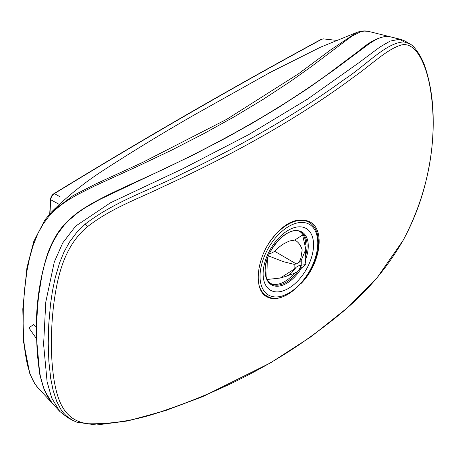 <?xml version="1.0" encoding="UTF-8"?>
<svg xmlns="http://www.w3.org/2000/svg" width="456" height="456" viewBox="0 0 456 456"><rect width="100%" height="100%" fill="white"/><g stroke="black" fill="none" stroke-linecap="round" stroke-linejoin="round"><path stroke-width="0.68" d="M368.568 31.401A57.268 25.895 97.6 0 0 368.437 31.367A57.268 25.895 97.6 0 0 368.431 31.367A57.268 25.895 97.6 0 0 368.3 31.333L364.048 31.076L360.303 31.909L351.633 36.298L310.844 66.975L290.204 81.624L263.095 99.397L234.407 116.707L203.912 133.585L171.496 150.218L138.025 166.138L94.694 185.923L76.477 195.139L67.75 200.332L60.808 205.177L54.481 210.518L48.513 216.794L42.915 224.409L37.848 233.603L33.009 245.818L29.623 257.817L27.058 270.431L24.521 289.628L23.33 307.64L23.131 324.923L23.883 341.065L25.103 352.448L27.326 364.595L30.113 374.028L33.214 381.011L36.913 386.665L52.275 403.252M389.675 36.657L388.364 36.383C380.002 36.457 370.625 40.949 360.234 49.858L328.103 73.997C286.379 104.242 237.502 133.089 181.482 160.529C144.569 179.231 101.454 195.236 77.463 212.713C64.837 222.682 56.242 231.175 47.755 253.291C40.219 276.758 36.406 301.285 36.32 326.878L36.548 326.912M36.537 338.358L39.814 374.564L44.317 390.165L52.178 403.15M36.315 338.455L28.876 327.83L33.476 324.609L36.32 326.878M38.509 388.506L34.65 383.542L29.782 373.544L23.592 342.097L22.8 308.997L26.915 267.797L33.801 241.378L44.956 219.838L51.699 211.812L72.835 195.778L95.982 183.842L142.42 162.518L226.774 119.29L298.537 73.775L330.423 50.04L356.7 32.473C360.924 30.894 364.84 30.523 368.437 31.367M59.252 204.391L50.73 199.762L49.932 213.704M53.945 193.646A1.419 0.781 57.7 0 1 54.401 193.606C52.223 195.06 51.004 197.112 50.73 199.762A1.419 0.735 -175.4 0 1 50.542 199.346C50.895 196.775 52.03 194.872 53.945 193.646C145.407 137.701 232.013 87.769 321.201 39.347L323.384 38.88L321.645 39.313C232.56 87.643 143.48 139.074 54.401 193.606L60.129 196.804M321.195 39.353A1.419 0.855 62.5 0 1 321.645 39.313M300.054 231.751A29.782 17.191 -60 0 1 305.685 243.202A29.782 17.191 -60 0 1 305.754 244.684M294.274 273.378A29.782 17.191 -60 0 1 270.288 283.307M267.319 258.826L266.828 278.941M274.825 251.376L296.297 263.927L299.09 262.342L300.84 258.313L302.197 249.871C300.652 245.043 298.161 241.777 294.724 240.067L289.417 241.013L284.441 243.43C280.548 245.727 277.345 248.372 274.825 251.376L269.154 254.169M294.724 240.067L302.619 234.977L305.799 249.375L301.262 260.308L299.09 262.342M268.424 255.862L283.336 261.681L294.137 264.355L294.109 269.2L296.28 267.159L299.068 265.574L302.157 267.461L305.457 264.617L299.068 265.574M301.262 260.308L301.228 265.153M294.137 264.355L296.297 263.927M305.799 249.375L305.252 254.619L305.241 259.276L305.811 263.545L305.457 264.617M267.096 279.494L280.286 278.04L286.813 276.085L289.372 274.649L291.846 272.563L296.28 267.159M280.286 278.04L294.109 269.2M313.477 242.529A35.665 20.594 -60 0 1 277.505 291.908A35.665 20.594 -60 0 1 274.033 243.635A35.665 20.594 -60 0 1 313.477 242.529M259.071 285.342A42.465 24.516 -60 0 0 266.965 296.047L263.676 294.24A42.545 24.561 -60 0 1 263.42 294.091M305.674 220.248A42.545 24.561 -60 0 1 306.215 220.561L309.424 222.505A42.465 24.516 -60 0 0 266.726 246.821M389.766 36.674L399.633 39.216L390.011 41.137L379.837 47.093L358.262 63.184L307.447 99.197L248.434 134.788L182.685 168.8L110.563 202.738L75.702 226.045L62.757 242.877L54.31 261.955L45.794 301.969L43.605 344.377L47.111 381.894L51.71 397.985L59.747 411.397L67.545 417.548L72.145 420.073L66.559 416.106L63.549 412.993L60.819 409.288L56.783 401.548L53.118 390.399L50.701 378.377L48.855 361.346L48.239 343.243L48.758 324.182L50.496 304.431L52.429 291.19L55.147 277.955L59.593 262.787L63.914 252.196L69.557 241.959L76.728 232.429L85.198 224.113C115.984 200.503 151.591 189.599 181.853 173.93C213.083 159.11 242.307 143.782 269.53 127.948C296.736 112.113 321.628 95.977 344.206 79.538C366.915 64.735 386.124 42.482 404.084 41.912L409.75 43.884L405.253 41.16L401.314 39.507L399.633 39.216L404.084 41.912M301.256 283.33C320.625 263.517 325.584 229.237 309.624 221.77C296.799 216.571 283.712 222.938 270.368 240.865C255.976 261.459 254.072 290.039 266.446 296.599C272.221 299.888 279.357 299.136 287.861 294.348L290.369 292.786M309.664 222.653A43.109 24.892 120 0 0 307.686 220.869M264.771 295.397A43.109 24.892 120 0 0 267.216 296.178M87.449 226.729C63.133 246.81 57.017 279.237 53.654 304.927C50.553 331.854 50.605 356.364 53.802 378.463C57.268 399.747 63.635 421.008 88.344 423.755C113.624 424.217 139.154 419.737 164.941 410.32C215.369 393.22 260.809 370.882 301.262 343.305C342.028 314.469 375.505 288.089 403.207 240.169C432.311 185.358 437.84 129.624 429.74 85.477C425.699 64.079 415.792 41.228 401.103 45.047C387.15 49.202 371.965 64.21 354.836 76.255C320.482 101.984 280.514 126.996 234.925 151.289C212.251 163.311 188.459 175.036 163.55 186.458C139.046 198.514 111.344 208.004 87.449 226.729A3.403 0.376 -130 0 0 85.198 224.113M388.706 36.469L385.81 36.349L380.429 37.563L374.952 40.157L369.457 43.582L333.94 70.064L307.458 88.777L279.232 107.069L252.282 123.211L226.507 137.632L192.421 155.382L99.659 199.523L85.101 207.811L77.463 213.049L68.708 220.465L64.051 225.361L57.553 233.956L51.836 244.222L47.606 254.539L44.437 264.765L41.855 275.675L38.595 296.269L37.586 306.358L36.6 324.626L36.497 335.103L37.198 353.041L39.176 370.061L40.783 378.189L43.32 387.11L47.458 396.498L52.411 403.4L59.747 411.397M301.889 267.324A30.484 17.602 -60 0 1 279.22 286.083A30.484 17.602 -60 0 1 265.221 272.802A30.484 17.602 -60 0 1 285 234.595A30.484 17.602 -60 0 1 308.199 244.034A30.484 17.602 -60 0 1 305.332 260.211M305.229 256.848A29.811 17.214 120 0 0 307.008 243.937A29.811 17.214 120 0 0 300.709 232.081C289.087 223.468 262.582 252.385 265.295 272.511C265.785 277.995 267.655 281.728 270.904 283.712A29.811 17.214 120 0 0 300.829 266.726M317.684 240.426A40.829 23.569 120 0 0 272.534 241.686A40.829 23.569 120 0 0 276.501 296.947A40.829 23.569 120 0 0 317.684 240.426M368.431 31.367L389.47 36.6M51.699 211.812C67.887 195.721 86.167 181.214 106.544 168.292C135.62 149.522 165.477 131.391 196.108 113.897L270.208 72.396L320.676 47.116L356.7 32.473M323.384 38.88L336.26 40.345M50.542 199.346L49.715 213.944M305.224 256.147L305.229 256.956L305.224 256.147M285.707 276.433L294.599 273.218L297.044 271.725L302.157 267.461M266.965 296.047C286.037 308.467 321.674 268.077 318.26 239.645C317.638 231.597 314.691 225.885 309.424 222.505M389.829 36.691L401.314 39.507M72.145 420.073L76.916 422.227L96.444 424.998L127.822 420.928L166.035 410.389L202.629 396.68L270.442 362.896L310.992 336.762L347.814 307.469L377.374 277.368L403.167 240.278C412.765 222.545 419.993 204.299 424.849 185.529C430.681 162.769 433.462 141.029 433.2 120.316C433.137 101.477 430.601 84.2 425.573 68.491C422.604 58.123 414.504 45.663 409.75 43.884"/></g></svg>
